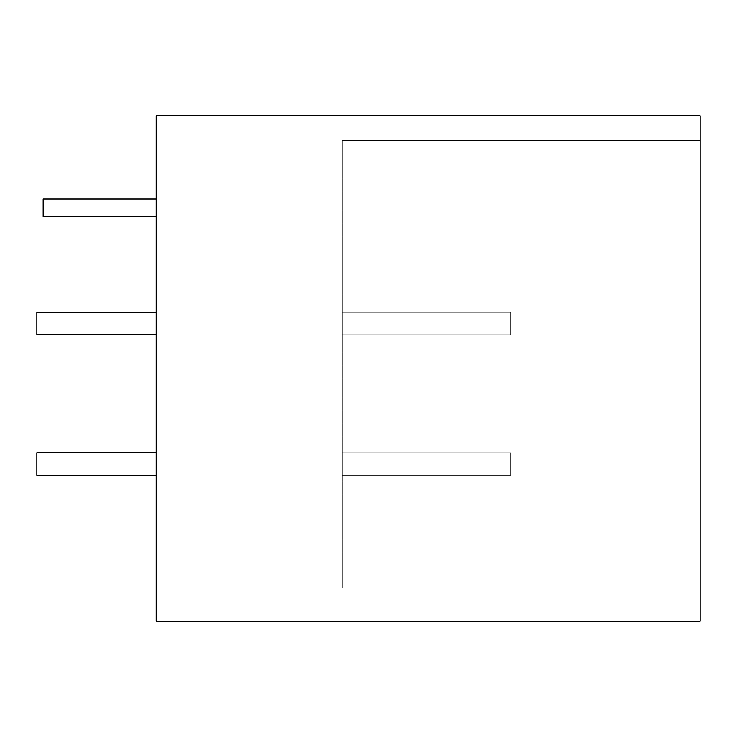 <?xml version="1.0" encoding="UTF-8"?>
<svg xmlns="http://www.w3.org/2000/svg" width="737" height="737" viewBox="0 0 737 737"><rect width="100%" height="100%" fill="white"/><g stroke="black" fill="none" stroke-linecap="round" stroke-linejoin="round"><path stroke-width="0.55" stroke-dasharray="3.69 2.76" d="M156.17 198.99L43.17 198.99L156.17 198.99L43.17 198.99L43.17 216.54L43.17 198.99L43.17 216.54L156.17 216.54L156.17 198.99L156.17 216.54L156.17 198.99L156.17 216.54L43.17 216.54L156.17 216.54M156.17 452.73L156.17 475.19L156.17 452.73L156.17 475.19L156.17 452.73L156.17 475.19L156.17 452.73L156.17 475.19L156.17 452.73L156.17 475.19L156.17 452.73L36.85 452.73L156.17 452.73L36.85 452.73L36.85 475.19L156.17 475.19L36.85 475.19L36.85 452.73L156.17 452.73L36.85 452.73L36.85 475.19L156.17 475.19L36.85 475.19L156.17 475.19L36.85 475.19L156.17 475.19L36.85 475.19L36.85 452.73L36.85 475.19L36.85 452.73L36.85 475.19L36.85 452.73L156.17 452.73L36.85 452.73L156.17 452.73L36.85 452.73L36.85 475.19L156.17 475.19M156.17 115.81L156.17 621.19L700.15 621.19L700.15 115.81L156.17 115.81M156.17 312.35L156.17 334.81L156.17 312.35L156.17 334.81L156.17 312.35L156.17 334.81L156.17 312.35L156.17 334.81L156.17 312.35L156.17 334.81L156.17 312.35L36.85 312.35L156.17 312.35L36.85 312.35L156.17 312.35L36.85 312.35L36.85 334.81L36.85 312.35L36.85 334.81L156.17 334.81L36.85 334.81L156.17 334.81L36.85 334.81L156.17 334.81L36.85 334.81L36.85 312.35L156.17 312.35L36.85 312.35L36.85 334.81L156.17 334.81L36.85 334.81L36.85 312.35L36.85 334.81L36.85 312.35L156.17 312.35L36.85 312.35L36.85 334.81L156.17 334.81M700.15 140.38L700.15 587.85L700.15 140.38L700.15 171.97L700.15 140.38L342.18 140.38L342.18 587.85L700.15 587.85L342.18 587.85L342.18 140.38L700.15 140.38M342.18 171.97L342.18 140.38L342.18 171.97L700.15 171.97L342.18 171.97M342.18 475.19L342.18 452.73L342.18 475.19L342.18 452.73L342.18 475.19L342.18 452.73L342.18 475.19L342.18 452.73L342.18 475.19L342.18 452.73L342.18 475.19L510.64 475.19L342.18 475.19L510.64 475.19L510.64 452.73L342.18 452.73L510.64 452.73L342.18 452.73L510.64 452.73L342.18 452.73L510.64 452.73L510.64 475.19L510.64 452.73L510.64 475.19L342.18 475.19L510.64 475.19L342.18 475.19L510.64 475.19L342.18 475.19L510.64 475.19L510.64 452.73L342.18 452.73L510.64 452.73L510.64 475.19L342.18 475.19M342.18 334.81L342.18 312.35L342.18 334.81L342.18 312.35L342.18 334.81L342.18 312.35L342.18 334.81L342.18 312.35L342.18 334.81L342.18 312.35L342.18 334.81L510.64 334.81L342.18 334.81L510.64 334.81L342.18 334.81L510.64 334.81L342.18 334.81L510.64 334.81L510.64 312.35L510.64 334.81L510.64 312.35L342.18 312.35L510.64 312.35L342.18 312.35L510.64 312.35L510.64 334.81L510.64 312.35L342.18 312.35L510.64 312.35L342.18 312.35L510.64 312.35L510.64 334.81L510.64 312.35L510.64 334.81L342.18 334.81M510.64 312.35L342.18 312.35L510.64 312.35L510.64 334.81L510.64 312.35M510.64 452.73L342.18 452.73L510.64 452.73L510.64 475.19L510.64 452.73"/><path stroke-width="1.11" d="M156.17 115.81L156.17 621.19L700.15 621.19L700.15 115.81L156.17 115.81M156.17 216.54L43.17 216.54L43.17 198.99L156.17 198.99M156.17 334.81L36.85 334.81L36.85 312.35L156.17 312.35M156.17 475.19L36.85 475.19L36.85 452.73L156.17 452.73"/></g></svg>

